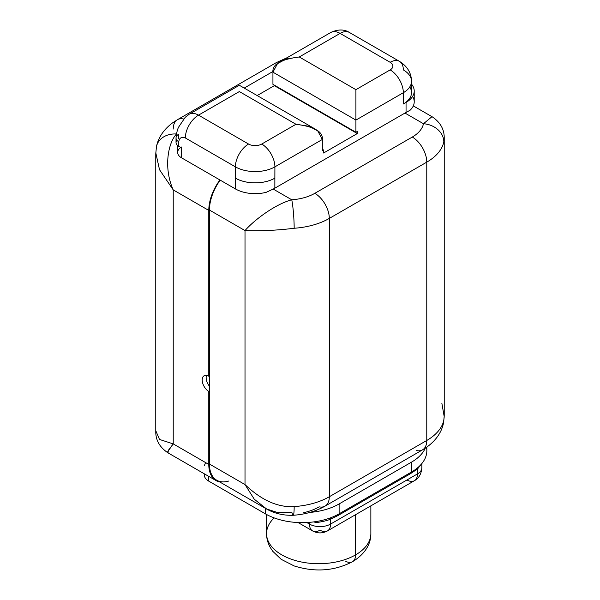 <?xml version="1.0" encoding="UTF-8"?>
<svg xmlns="http://www.w3.org/2000/svg" width="600" height="600" viewBox="0 0 600 600"><rect width="100%" height="100%" fill="white"/><g stroke="black" fill="none" stroke-linecap="round" stroke-linejoin="round"><path stroke-width="0.9" d="M220.185 180.127A35.392 20.43 120 0 0 209.445 210.053L209.445 375.832L208.785 376.207L208.785 210.428A35.392 20.43 -60 0 1 219.915 179.97A35.392 20.43 120 0 0 208.785 210.428L173.227 189.9L173.227 443.895L208.785 464.423L208.785 391.418A9.315 5.377 60 0 1 202.2 380.01A9.315 5.377 60 0 1 208.785 376.207L208.785 210.428L173.227 189.9C163.373 168.03 168.015 142.83 176.528 134.01C168.015 142.83 163.373 168.03 173.227 189.9L173.227 443.895L208.785 464.423A35.392 20.43 120 0 0 216.12 480.63A35.392 20.43 120 0 0 219.847 482.018A35.392 20.43 -60 0 1 208.785 464.423L208.785 391.418L209.445 391.043L209.445 464.048L245.01 484.575L245.01 230.58L209.445 210.053L209.445 375.832L208.785 376.207A9.315 5.377 -120 0 0 204.127 375.75A9.315 5.377 -120 0 0 202.702 383.212A9.315 5.377 -120 0 0 208.785 391.418L209.445 391.043L209.445 464.048L245.01 484.575L245.01 230.58L209.445 210.053A35.392 20.43 -60 0 1 220.185 180.127M272.962 71.475L244.208 88.08L272.962 71.475M204.36 465.75L205.538 462.548L176.528 445.8M206.542 375.368A9.315 5.377 -120 0 0 209.445 386.22A9.315 5.377 60 0 1 206.542 375.368M167.76 451.627L173.227 443.895L159.51 439.44L155.782 430.71L159.51 439.44L173.227 443.895L168.308 450.397L168.067 452.827M155.782 152.812L159.51 169.695L173.227 189.9L159.51 169.695L155.782 152.812M216.12 480.63L167.858 452.768C159.653 447.24 155.625 440.123 155.767 431.393L155.767 153.727L156.458 146.625A20.49 16.612 -168.4 0 0 156.45 146.632A20.49 16.612 -168.4 0 1 176.422 134.002A20.49 16.612 -168.4 0 0 156.458 146.625C158.34 137.468 163.68 129.578 172.477 122.933L177.465 119.685A20.49 11.828 60 0 1 183.69 119.032A20.49 11.828 -120 0 0 177.465 119.685A20.49 11.828 -120 0 0 173.227 129.06M441.87 403.342L444.217 416.722L443.82 420.18A59.61 34.418 180 0 1 426.772 440.467L426.772 162.142L329.31 218.415L329.31 496.748L426.772 440.467L426.772 162.142A59.61 34.418 0 0 0 443.82 141.855L444.217 138.825L443.82 141.855A59.61 34.418 180 0 1 426.772 162.142L329.31 218.415L329.31 496.748A59.61 34.418 180 0 1 294.165 506.588C277.83 507.585 261.442 500.243 245.01 484.575L254.28 499.215L266.565 508.95L277.605 512.55L288.57 512.325L292.035 512.82A20.49 1.965 -93.9 0 0 293.153 515.28A20.49 1.965 -93.9 0 0 294.165 506.588C277.83 507.585 261.442 500.243 245.01 484.575M209.445 375.832L209.445 391.043L209.445 375.832M266.16 192.345L273.195 189.06L291.757 199.778C275.49 204.12 254.362 219.803 245.01 230.58C261.442 231.097 277.83 230.317 294.165 228.255A59.61 34.418 0 0 0 329.31 218.415A20.49 11.828 -120 0 0 314.82 193.32L412.29 137.047A20.49 11.828 60 0 1 426.772 162.142A20.49 11.828 -120 0 0 412.29 137.047A39.12 22.582 0 0 0 423.472 123.735L404.978 113.055A35.392 20.43 -60 0 1 406.05 112.462L410.13 110.205L406.05 112.462L406.05 102.413L403.327 103.988L403.327 92.715L355.913 120.09L355.913 132.255L357.308 131.453L357.308 133.553L274.335 85.65L257.168 95.558L274.335 85.65L274.335 85.155L274.335 85.65L357.308 133.553L323.603 153.015L357.308 133.553L357.308 131.453L355.913 132.255L355.913 120.09L272.933 72.18L272.933 84.345L272.933 72.18C272.138 64.387 280.92 59.318 299.272 56.97L286.178 58.98L277.5 63.615L272.933 72.18L355.913 120.09L355.913 89.67L390.158 69.9A18.63 10.755 60 0 1 403.327 92.715A27.938 16.133 0 0 0 411.518 81.308A27.938 16.133 0 0 0 403.327 69.9A18.63 10.755 120 0 0 399.472 61.373A18.63 10.755 120 0 0 390.158 62.295A18.63 10.755 -60 0 1 399.472 61.373C407.332 66.3 411.345 72.945 411.518 81.308A27.938 16.133 180 0 1 403.327 92.715L355.913 120.09L355.913 89.67L390.158 69.9A9.315 5.377 0 0 0 390.158 62.295L340.11 33.398A18.63 10.755 -60 0 1 349.418 32.475A18.63 10.755 120 0 0 340.11 33.398L299.272 56.97L355.913 89.67L299.272 56.97L340.11 33.398A18.63 10.755 -120 0 0 330.795 32.475A18.63 10.755 60 0 1 340.11 33.398L390.158 62.295A9.315 5.377 0 0 1 390.158 69.9A18.63 10.755 -120 0 1 403.327 92.715L403.327 103.988L406.05 102.413A27.87 16.087 0 0 0 414.217 91.035A27.87 16.087 0 0 0 411.518 84.127A27.87 16.087 0 0 1 406.05 102.413L406.05 112.462A35.392 20.43 -60 0 0 404.978 113.055L274.853 188.175L404.978 113.055L423.472 123.735A20.49 16.612 11.6 0 1 443.82 141.855A20.49 16.612 11.6 0 0 423.472 123.735L431.933 116.708L423.472 123.735A39.12 22.582 0 0 1 412.29 137.047L314.82 193.32A20.49 11.828 60 0 1 329.31 218.415A59.61 34.418 180 0 1 294.165 228.255A20.49 1.965 -93.9 0 0 291.757 199.778C275.49 204.12 254.362 219.803 245.01 230.58C261.442 231.097 277.83 230.317 294.165 228.255A20.49 1.965 -93.9 0 0 291.757 199.778A39.12 22.582 0 0 0 314.82 193.32A39.12 22.582 0 0 1 291.757 199.778L273.195 189.06L266.16 192.345A27.87 16.087 180 0 1 235.447 188.94A27.87 16.087 0 0 0 266.16 192.345M303.42 512.745A45.225 26.108 180 0 0 319.14 506.842A20.49 11.828 -120 0 0 325.065 506.123A20.49 11.828 -120 0 0 329.31 496.748A59.61 34.418 0 0 1 294.165 506.588A20.49 1.965 -93.9 0 1 293.153 515.28C282.712 515.588 273.337 513.195 265.035 508.11L216.772 480.248A35.392 20.43 -60 0 1 209.445 464.048A35.392 20.43 120 0 0 228.765 481.028M293.153 515.28C305.145 514.433 315.78 511.38 325.065 506.123A20.49 11.828 60 0 0 329.31 496.748L426.772 440.467A20.49 11.828 60 0 1 422.535 449.85A20.49 11.828 -120 0 0 426.772 440.467A59.61 34.418 0 0 0 443.82 420.18A20.49 16.612 11.6 0 1 443.543 422.91A20.49 16.612 11.6 0 1 443.543 422.933A20.49 16.612 11.6 0 0 443.82 420.18L444.217 416.722M416.603 450.57A20.49 11.828 -120 0 0 422.535 449.85L427.545 446.58C436.327 439.942 441.66 432.053 443.543 422.91L444.232 415.808L444.232 138.135C444.345 129.352 440.31 122.227 432.143 116.767L413.303 105.892M426.51 447.322A52.155 30.112 180 0 1 425.018 458.58A52.155 30.112 180 0 1 417.795 467.64A52.155 30.112 180 0 1 411.562 471.99L339.12 513.817L339.12 503.933A52.155 30.112 0 0 1 309.877 512.423A52.155 30.112 0 0 0 339.12 503.933L411.562 462.105A52.155 30.112 0 0 0 425.257 448.17A52.155 30.112 0 0 1 411.562 462.105L339.12 503.933L339.12 513.817A52.155 30.112 180 0 1 331.59 517.418A52.155 30.112 180 0 1 315.892 521.588A52.155 30.112 180 0 1 265.358 513.817L208.718 481.118A14.902 8.603 180 0 1 204.487 473.91M345.045 560.963A14.902 8.603 -120 0 0 352.5 561.705C366.84 553.11 371.032 541.935 370.86 533.588A52.155 30.112 180 0 1 355.582 554.88L355.582 514.673L355.582 554.88A52.155 30.112 180 0 1 298.748 561.412A52.155 30.112 180 0 1 266.55 533.588A52.155 30.112 0 0 0 298.748 561.412A52.155 30.112 0 0 0 355.582 554.88A14.902 8.603 60 0 1 352.5 561.705A14.902 8.603 -120 0 0 355.582 554.88A52.155 30.112 0 0 0 370.86 533.588L370.86 505.853M306.78 522.525L309.48 524.085L309.48 522.345L309.48 524.085A14.902 8.603 120 0 0 312.57 530.903A14.902 8.603 120 0 0 320.017 530.168A14.902 8.603 -120 0 0 327.472 530.903A14.902 8.603 -120 0 0 330.555 524.085L417.487 473.895L417.487 469.005L410.243 473.82L337.8 515.648L330.555 519.195L330.555 524.085A14.902 8.603 180 0 1 309.48 524.085A14.902 8.603 0 0 0 330.555 524.085A14.902 8.603 60 0 1 327.472 530.903C322.507 533.558 317.535 533.558 312.57 530.903A14.902 8.603 -60 0 1 309.48 524.085L306.78 522.525M406.95 479.978A14.902 8.603 -120 0 0 414.405 480.713C418.875 478.245 421.357 473.947 421.853 467.812A14.902 8.603 180 0 1 417.487 473.895L417.487 469.005L410.243 473.82A3.63 2.1 60 0 1 410.572 472.567A3.63 2.1 60 0 0 410.243 473.82L337.8 515.648L330.555 519.195L330.555 524.085L417.487 473.895A14.902 8.603 60 0 1 414.405 480.713A14.902 8.603 -120 0 0 417.487 473.895A14.902 8.603 0 0 0 421.853 467.812L421.853 463.597L417.487 469.005A3.63 1.612 -129.5 0 1 417.75 467.678M313.673 521.903A14.902 8.603 0 0 0 316.702 522.51A3.63 0.66 97.5 0 0 316.627 521.467A3.63 0.66 97.5 0 1 316.702 522.51A14.902 8.603 0 0 1 313.673 521.903M320.895 520.643L320.978 520.627A52.155 30.112 0 0 1 315.892 521.588A52.155 30.112 180 0 1 265.358 513.817L265.358 508.298L265.358 513.817L208.718 481.118A14.902 8.603 180 0 1 204.36 475.035L204.36 473.835M208.718 476.355L208.718 481.118L208.718 476.355M320.97 520.627A52.155 30.112 0 0 0 331.59 517.418A52.155 30.112 0 0 0 333.127 516.787A52.155 30.112 0 0 0 339.12 513.817L411.562 471.99L411.562 462.105L411.562 471.99A52.155 30.112 0 0 0 417.795 467.64A52.155 30.112 0 0 0 418.2 467.295A52.155 30.112 0 0 0 421.56 463.905A52.155 30.112 0 0 0 425.018 458.58A52.155 30.112 180 0 0 426.84 450.697L426.84 447.09M274.178 517.905A52.155 30.112 0 0 0 266.55 533.588L266.55 514.477M338.145 514.365A3.63 2.1 -120 0 0 337.8 515.648A3.63 2.1 -120 0 1 338.145 514.365M330.555 519.188A3.63 2.49 71.7 0 1 331.59 517.418A3.63 2.49 -108.3 0 0 330.555 519.188C327.06 520.627 322.44 521.73 316.702 522.51M180.773 147.488A13.2 7.62 0 0 0 181.515 157.8L235.447 188.94L235.395 166.852L185.34 137.955C181.583 136.567 179.385 137.835 178.755 141.757L178.755 146.325L181.477 147.892L181.515 157.8L235.447 188.94L235.447 178.163A27.87 16.087 0 0 0 274.875 178.148L274.853 188.175A27.87 16.087 180 0 1 273.195 189.06A27.87 16.087 180 0 0 274.853 188.175L274.86 178.155A27.938 16.133 180 0 1 235.447 178.163L235.395 166.852A27.938 16.133 0 0 0 274.905 166.852L274.86 178.155A27.87 16.087 180 0 1 235.447 178.163A27.938 16.133 0 0 0 274.875 178.148L274.905 166.852A27.938 16.133 180 0 1 235.395 166.852L185.34 137.955A18.63 10.755 -60 0 1 198.51 115.148L248.565 144.045A9.315 5.377 0 0 0 261.735 144.045L295.98 124.267L239.347 91.567L198.51 115.148A18.63 10.755 -120 0 0 189.203 114.225A18.63 10.755 60 0 1 198.51 115.148L248.565 144.045A18.63 10.755 120 0 0 235.395 166.852A18.63 10.755 -60 0 1 248.565 144.045A9.315 5.377 0 0 0 261.735 144.045A18.63 10.755 60 0 1 274.905 166.852A18.63 10.755 -120 0 0 261.735 144.045L295.98 124.267C314.34 126.623 323.115 131.692 322.327 139.477L274.905 166.852L322.327 139.477L322.327 150.757L322.327 139.477L317.752 130.92L309.082 126.285L295.98 124.267L239.347 91.567L198.51 115.148A18.63 10.755 120 0 0 185.34 137.955C181.583 136.567 179.385 137.835 178.755 141.757L178.755 146.325L181.477 147.892L181.515 147.023L181.515 157.8A13.2 7.62 180 0 1 177.645 152.415L177.645 145.553M323.603 153.015L323.603 150.015L322.327 150.757L323.603 150.015L322.327 149.28L323.603 150.015L323.603 153.015M178.762 138.72L178.762 134.16L178.762 138.72M414.217 91.035L414.217 101.82A27.87 16.087 180 0 1 410.13 110.205A27.87 16.087 0 0 0 412.605 96.427M409.755 86.94A27.938 16.133 180 0 1 403.327 103.988A27.938 16.133 180 0 0 411.518 92.58L411.518 81.308M176.91 140.243A9.315 5.377 0 0 0 178.755 146.325A9.315 5.377 180 0 1 176.025 142.523L176.025 137.955A9.315 5.377 0 0 0 178.755 141.757A9.315 5.377 0 0 1 176.025 137.955C176.602 132.465 177.57 128.685 178.942 126.615L185.205 117.323L189.203 114.225L239.347 85.267L314.61 128.722M272.933 84.345L355.913 132.255L272.933 84.345M178.755 134.153A9.315 5.377 0 0 0 176.025 137.955M177.465 119.685L276.255 62.648L287.04 57.735M325.065 506.123L422.535 449.85M266.55 533.588C266.543 538.237 267.712 542.752 270.06 547.132L272.752 551.287L281.183 559.32L294.09 565.912C314.962 572.467 334.425 571.058 352.5 561.705M418.2 467.295L417.75 467.685M298.08 522.54L312.57 530.903M327.472 530.903L414.405 480.713M399.472 61.373L349.418 32.475C344.228 29.182 338.017 29.182 330.795 32.475L280.65 61.425"/></g></svg>
